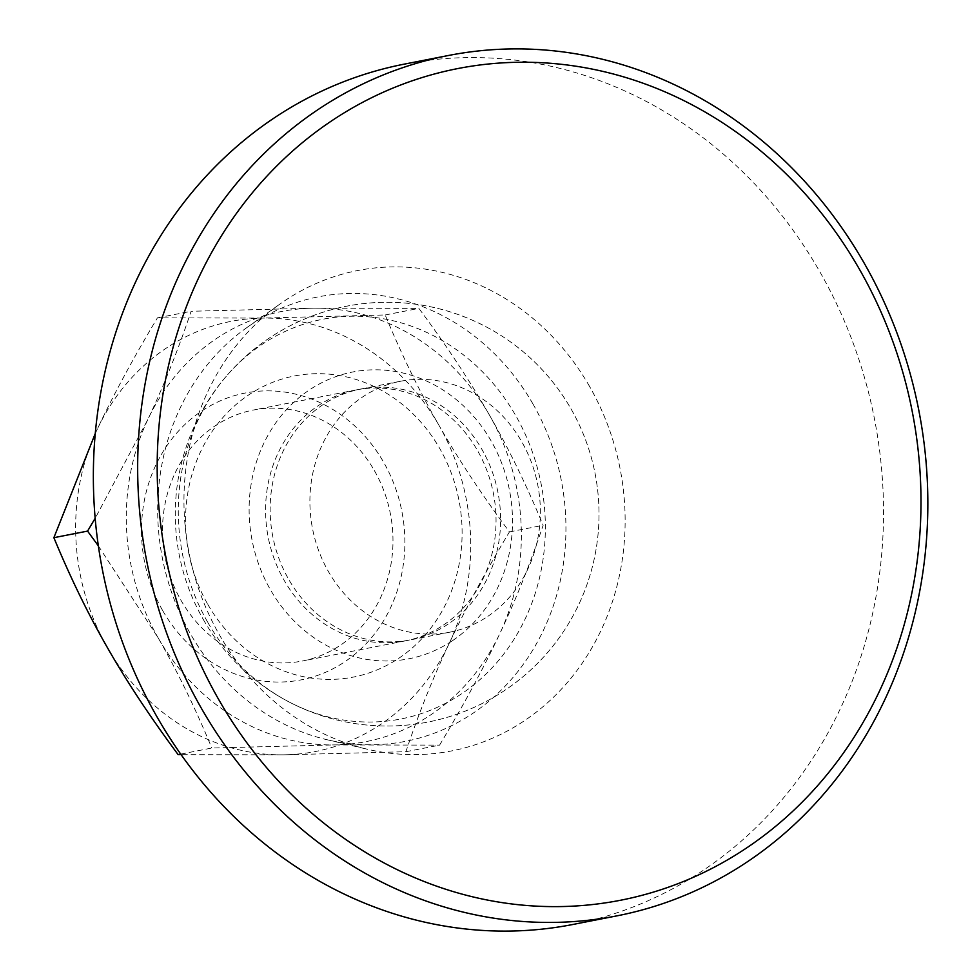 <?xml version="1.0" encoding="UTF-8"?>
<svg xmlns="http://www.w3.org/2000/svg" width="980" height="980" viewBox="0 0 980 980"><rect width="100%" height="100%" fill="white"/><g stroke="black" fill="none" stroke-linecap="round" stroke-linejoin="round"><path stroke-width="0.73" stroke-dasharray="4.9 3.68" d="M207.87 604.489A153.419 137.666 78.9 0 0 399.142 658.045A153.419 137.666 78.9 0 0 439.787 448.595A153.419 137.666 78.9 0 0 248.516 395.038A153.419 137.666 78.9 0 0 207.87 604.489M487.893 616.31A127.853 114.721 78.9 0 0 521.764 441.76A127.853 114.721 78.9 0 0 400.575 381.245A127.853 114.721 78.9 0 0 362.367 397.133A127.853 114.721 78.9 0 0 328.496 571.683A127.853 114.721 78.9 0 0 449.673 632.198A127.853 114.721 78.9 0 0 487.893 616.31M448.142 624.089A127.853 114.721 -101.1 0 1 409.934 639.977A127.853 114.721 -101.1 0 1 288.745 579.462A127.853 114.721 -101.1 0 1 322.616 404.912A127.853 114.721 -101.1 0 1 360.824 389.023A127.853 114.721 -101.1 0 1 482.013 449.538A127.853 114.721 -101.1 0 1 448.142 624.089M162.741 610.687A146.118 131.1 78.9 0 0 344.911 661.696A146.118 131.1 78.9 0 0 383.621 462.217A146.118 131.1 78.9 0 0 201.451 411.208A146.118 131.1 78.9 0 0 162.741 610.687M374.385 470.608A127.853 114.721 -101.1 0 1 302.305 661.035A127.853 114.721 -101.1 0 1 181.116 600.52A127.853 114.721 -101.1 0 1 253.195 410.081A127.853 114.721 -101.1 0 1 374.385 470.608M443.573 624.983A127.853 114.721 78.9 0 0 477.444 450.433A127.853 114.721 78.9 0 0 356.255 389.918A127.853 114.721 78.9 0 0 284.175 580.356A127.853 114.721 78.9 0 0 405.365 640.871A127.853 114.721 78.9 0 0 443.573 624.983M452.54 640.638A146.118 131.1 78.9 0 0 491.25 441.159A146.118 131.1 78.9 0 0 309.08 390.15A146.118 131.1 78.9 0 0 270.37 589.629A146.118 131.1 78.9 0 0 452.54 640.638M95.305 433.43L97.167 429.436C113.104 395.504 133.194 358.312 157.425 317.863L262.836 318.084L385.201 314.972C401.714 354.895 419.599 391.608 438.844 425.1C457.966 458.616 481.499 494.214 509.441 531.895C485.198 572.345 465.12 609.536 449.183 643.468C433.136 677.437 418.705 713.514 405.892 751.721L283.526 754.833L181.104 754.661M405.892 751.721L439.579 745.131C463.822 704.694 483.899 667.503 499.837 633.558C515.884 599.601 530.315 563.512 543.128 525.305C526.615 485.382 508.743 448.681 489.486 415.189C470.363 381.673 446.831 346.075 418.889 308.382L313.478 308.173L191.112 311.273C178.299 349.48 163.868 385.569 147.821 419.526L95.183 518.261M180.712 754.11L211.803 748.022L334.168 744.923L439.579 745.131M157.425 317.863L191.112 311.273M98.368 545.885L158.172 637.907C177.417 671.398 195.29 708.099 211.803 748.022M385.201 314.972L418.889 308.382M509.441 531.895L543.128 525.305M438.844 425.1A219.177 196.662 78.9 0 0 262.836 318.084A219.177 196.662 78.9 0 0 97.167 429.436A219.177 196.662 78.9 0 0 107.518 647.817A219.177 196.662 78.9 0 0 283.526 754.833A219.177 196.662 78.9 0 0 449.183 643.468A219.177 196.662 78.9 0 0 438.844 425.1M158.172 637.907A219.177 196.662 78.9 0 0 334.168 744.923A219.177 196.662 78.9 0 0 499.837 633.558A219.177 196.662 78.9 0 0 489.486 415.189A219.177 196.662 78.9 0 0 313.478 308.173A219.177 196.662 78.9 0 0 147.821 419.526A219.177 196.662 78.9 0 0 158.172 637.907M572.614 924.532A438.354 393.311 78.9 0 0 819.758 271.619A438.354 393.311 78.9 0 0 404.262 64.141M589.543 386.402A244.743 219.606 78.9 0 0 279.9 304.082A244.743 219.606 78.9 0 0 219.557 635.101A244.743 219.606 78.9 0 0 366.986 749.149A244.743 219.606 78.9 0 0 588.698 653.219A244.743 219.606 78.9 0 0 589.543 386.402M532.998 404.042A226.478 203.215 78.9 0 0 246.47 327.871A226.478 203.215 78.9 0 0 190.635 634.183A226.478 203.215 78.9 0 0 327.051 739.729A226.478 203.215 78.9 0 0 532.226 650.941A226.478 203.215 78.9 0 0 532.998 404.042M207.895 622.582A203.644 182.721 78.9 0 0 288.99 701.925A203.644 182.721 78.9 0 0 502.03 656.282A203.644 182.721 78.9 0 0 515.737 415.643A203.644 182.721 78.9 0 0 225.461 377.239A203.644 182.721 78.9 0 0 207.895 622.582M203.289 619.446A211.876 211.876 0 0 0 492.438 698.005A211.876 211.876 0 0 0 570.997 408.856A211.876 211.876 0 0 0 281.848 330.297A211.876 211.876 0 0 0 203.289 619.446M449.673 632.198L409.934 639.977M405.365 640.871L302.305 661.035M356.255 389.918L253.195 410.081M400.575 381.245L360.824 389.023M246.47 327.871L279.9 304.082M288.99 701.925A211.876 211.876 0 0 0 570.997 408.856A211.876 211.876 0 0 0 225.461 377.239M327.051 739.729L366.986 749.149"/><path stroke-width="1.47" d="M181.104 754.661L178.115 754.612L180.712 754.11M178.115 754.612C150.173 716.931 126.641 681.333 107.518 647.817C88.274 614.325 70.389 577.612 53.876 537.689L95.305 433.43M53.876 537.689L87.563 531.099L98.368 545.885M95.183 518.261L87.563 531.099M864.078 262.946A438.354 393.311 78.9 0 0 448.583 55.468A438.354 393.311 78.9 0 0 201.427 708.381A438.354 393.311 78.9 0 0 616.935 915.859A438.354 393.311 78.9 0 0 864.078 262.946M859.362 269.132A423.74 380.203 78.9 0 0 331.081 121.226A423.74 380.203 78.9 0 0 218.81 699.72A423.74 380.203 78.9 0 0 747.091 847.627A423.74 380.203 78.9 0 0 859.362 269.132M448.583 55.468L404.262 64.141A438.354 393.311 78.9 0 0 157.119 717.054A438.354 393.311 78.9 0 0 572.614 924.532L616.935 915.859"/></g></svg>
